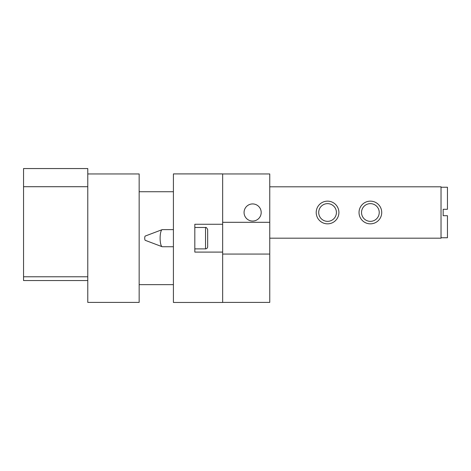 <?xml version="1.0" encoding="UTF-8"?>
<svg xmlns="http://www.w3.org/2000/svg" width="471" height="471" viewBox="0 0 471 471"><rect width="100%" height="100%" fill="white"/><g stroke="black" fill="none" stroke-linecap="round" stroke-linejoin="round"><path stroke-width="0.71" d="M207.67 238.185L207.67 229.618C206.793 227.776 206.08 227.063 205.527 227.481L205.527 248.888C206.828 248.759 207.54 248.046 207.67 246.745L207.67 238.185M173.416 246.745L162.336 246.745A8.566 2.214 -90 0 1 162.118 246.704A8.566 2.214 -90 0 1 160.116 238.185A8.566 2.214 -90 0 1 162.118 229.66A8.566 2.214 -90 0 1 162.336 229.618L173.416 229.618M162.118 246.704L145.233 240.316A2.143 0.553 -90 0 1 144.732 238.185A2.143 0.553 -90 0 1 145.233 236.053L162.118 229.66M222.653 224.267L222.653 252.097L194.823 252.097L194.823 224.267L222.653 224.267L222.653 173.911L173.416 173.911L173.416 302.453L222.653 302.453L222.653 252.097M244.066 212.492A8.566 8.566 0 0 1 252.627 203.931A8.566 8.566 0 0 1 261.193 212.492A8.566 8.566 0 0 1 252.627 221.058A8.566 8.566 0 0 1 244.066 212.492M222.653 173.958L269.753 173.958L269.753 302.411L222.653 302.411M269.753 222.306L222.653 222.306M269.753 254.063L222.653 254.063M441.027 237.755L447.45 237.755L447.45 215.706L443.17 215.706L443.17 209.283L447.45 209.283L447.45 187.228L441.027 187.228M359.032 212.492A11.345 11.345 0 0 1 376.052 202.665A11.345 11.345 0 0 1 376.052 222.318A11.345 11.345 0 0 1 359.032 212.492M361.528 212.492A8.849 8.849 0 0 0 374.804 220.157A8.849 8.849 0 0 0 374.804 204.826A8.849 8.849 0 0 0 361.528 212.492M316.212 212.492A11.345 11.345 0 0 1 333.233 202.665A11.345 11.345 0 0 1 333.233 222.318A11.345 11.345 0 0 1 316.212 212.492M318.708 212.492A8.849 8.849 0 0 0 331.984 220.157A8.849 8.849 0 0 0 331.984 204.826A8.849 8.849 0 0 0 318.708 212.492M269.753 238.185L441.027 238.185L441.027 186.804L269.753 186.804M87.777 173.958L139.157 173.958L139.157 302.411L87.777 302.411L87.777 168.547L23.55 168.547L23.55 280.551L87.777 280.551M87.777 186.71L23.55 186.71M87.777 276.789L23.55 276.789M194.823 248.888L205.527 248.888M194.823 227.481L205.527 227.481M139.157 284.643L173.416 284.643M139.157 191.726L173.416 191.726"/></g></svg>
